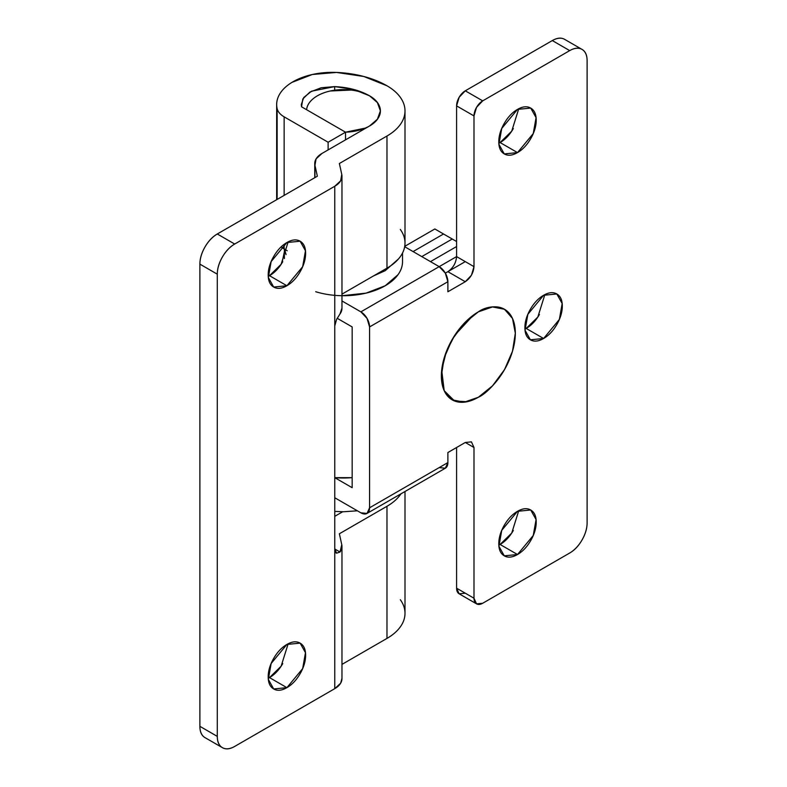 <?xml version="1.0" encoding="UTF-8"?>
<svg xmlns="http://www.w3.org/2000/svg" width="787" height="787" viewBox="0 0 787 787"><rect width="100%" height="100%" fill="white"/><g stroke="black" fill="none" stroke-linecap="round" stroke-linejoin="round"><path stroke-width="1.18" d="M334.76 477.65A61.534 35.523 0 0 0 352.163 477.65L334.76 477.66L352.163 487.694L352.163 326.93L352.163 487.694L334.76 477.65M434.837 228.968L404.734 246.341L434.837 228.968L443.534 233.995L434.837 228.968M413.077 251.574L443.534 233.995L413.077 251.574M447.882 271.672L465.284 281.716C470.537 278.047 473.44 273.02 473.99 266.645L456.588 256.601L473.99 266.645L473.99 115.925L456.588 105.881L456.588 256.601L439.185 266.645L404.666 246.715L439.185 266.645L445.334 273.138L465.284 261.618L445.334 273.138L447.882 271.672L445.334 273.138L447.882 281.716L369.575 326.93L369.575 507.792L447.882 462.579L447.882 452.535L465.284 442.481L471.443 441.871L473.99 447.508L473.99 598.228L476.538 603.855L482.697 603.255L569.709 553.015C574.52 550.241 578.622 545.903 582.016 540.02C585.41 534.137 587.112 528.421 587.112 522.873L587.112 60.668C587.112 55.12 585.41 51.362 582.016 49.394C578.622 47.436 574.52 47.84 569.709 50.614L482.697 100.854L476.538 107.347L473.99 115.925L473.99 266.645L471.443 275.224L465.284 281.716L447.882 291.761L447.882 281.716L447.882 291.761L465.284 281.716L447.882 271.672C453.135 268.003 456.037 262.976 456.588 256.601L360.869 311.859L456.588 256.601L456.588 105.881L459.136 97.303L465.284 90.81L552.307 40.57C557.107 37.796 561.21 37.392 564.613 39.35A24.613 14.205 120 0 0 552.307 40.57L465.284 90.81L482.697 100.854L569.709 50.614L552.307 40.57L569.709 50.614A24.613 14.205 -60 0 1 582.016 49.394A24.613 14.205 -60 0 1 587.112 60.668L587.112 522.873A24.613 14.205 -60 0 1 569.709 553.015L482.697 603.255A12.307 7.103 -60 0 1 476.538 603.855A12.307 7.103 -60 0 1 473.99 598.228L473.99 447.508L465.284 442.481L447.882 452.535L447.882 462.579L445.334 468.216L439.185 467.606M478.339 311.859C489.16 303.9 514.816 301.893 515.328 333.216C514.816 365.109 489.16 392.743 478.339 397.268L464.192 402.187L452.191 399.855L444.173 390.637L441.359 375.92L444.173 357.947L452.191 339.463L464.192 323.28L478.339 311.859L492.495 306.94L504.497 309.271L512.504 318.499L515.328 333.216L512.504 351.179L504.497 369.664L492.495 385.846L478.339 397.268L467.222 401.714L454.571 401.006L444.193 390.667L441.694 369.998L446.347 351.612L454.768 335.272L473.38 315.105L478.339 311.859A52.296 30.191 -60 0 1 515.328 333.216A52.296 30.191 -60 0 1 478.339 397.268A52.296 30.191 -60 0 1 441.566 371.287A52.296 30.191 -60 0 1 471.059 316.905A52.296 30.191 -60 0 1 478.339 311.859L492.495 306.94L504.497 309.271L512.504 318.499L515.328 333.216L512.504 351.179L504.497 369.664L492.495 385.846L478.339 397.268L464.192 402.187L452.191 399.855L444.173 390.637L441.359 375.92L444.173 357.947L452.191 339.463L464.192 323.28L478.339 311.859M498.83 143.234L500.099 142.555L517.502 152.599L504.27 153.918L498.928 144.336L501.742 128.438L517.502 109.393C522.666 106.412 527.074 105.979 530.723 108.085C534.383 110.2 536.213 114.233 536.213 120.195C536.213 126.166 534.383 132.314 530.723 138.64C527.074 144.965 522.666 149.619 517.502 152.599C512.337 155.59 507.92 156.023 504.27 153.918C500.621 151.802 498.791 147.769 498.791 141.798C498.791 135.836 500.621 129.688 504.27 123.362C507.92 117.037 512.337 112.384 517.502 109.393L530.723 108.085L536.075 117.666L533.252 133.564L517.502 152.599L500.099 142.555L511.727 131.163L518.761 108.714M524.939 329.123L526.198 328.445L543.601 338.489L530.379 339.797L525.037 330.215L527.851 314.328L543.601 295.282C548.775 292.302 553.182 291.859 556.832 293.974C560.482 296.079 562.312 300.122 562.312 306.084C562.312 312.046 560.482 318.194 556.832 324.519C553.182 330.855 548.775 335.508 543.601 338.489C538.436 341.469 534.029 341.912 530.379 339.797C526.719 337.692 524.899 333.649 524.899 327.687C524.899 321.726 526.719 315.577 530.379 309.252C534.029 302.916 538.436 298.263 543.601 295.282L556.832 293.974L562.174 303.556L559.36 319.443L543.601 338.489L526.198 328.445L537.826 317.053L544.87 294.604M498.83 545.155L500.099 544.466L517.502 554.52L504.27 555.829L498.928 546.247L501.742 530.359L517.502 511.314C522.666 508.333 527.074 507.89 530.723 510.006C534.383 512.111 536.213 516.144 536.213 522.115C536.213 528.077 534.383 534.225 530.723 540.551C527.074 546.876 522.666 551.539 517.502 554.52C512.337 557.501 507.92 557.934 504.27 555.829C500.621 553.723 498.791 549.68 498.791 543.719C498.791 537.747 500.621 531.609 504.27 525.273C507.92 518.948 512.337 514.295 517.502 511.314L530.723 510.006L536.075 519.577L533.252 535.475L517.502 554.52L500.099 544.466L511.727 533.074L518.761 510.635M465.284 593.201L459.136 593.811L456.588 588.174L456.588 447.508L456.588 588.174L473.99 598.228L456.588 588.174A12.307 7.103 120 0 0 459.136 593.811L476.538 603.855M500.099 142.555C505.264 139.574 509.671 134.921 513.321 128.586L513.34 128.556M500.099 544.466C505.264 541.486 509.671 536.832 513.321 530.507L513.34 530.468M526.198 328.445C531.363 325.454 535.78 320.801 539.429 314.475L539.449 314.446M341.971 300.949L360.869 311.859L341.971 300.949M284.392 251.663L281.982 262.976M367.017 513.429L445.334 468.216A12.307 7.103 -120 0 0 447.882 462.579L369.575 507.792A12.307 7.103 60 0 1 367.017 513.429A12.307 7.103 60 0 1 360.869 512.819L334.76 497.748L360.869 512.819L367.017 513.429L369.575 507.792L369.575 326.93L367.017 318.351L360.869 311.859A12.307 7.103 60 0 1 369.575 326.93L447.882 281.716A12.307 7.103 -120 0 0 439.185 266.645L456.588 256.601M337.17 318.273L352.163 326.93L337.17 318.273M465.284 90.81A12.307 7.103 120 0 0 456.588 105.881L473.99 115.925A12.307 7.103 -60 0 1 482.697 100.854L465.284 90.81M465.284 442.481L471.443 441.871L473.99 447.508L465.284 442.481M268.239 678.286L269.498 677.607L286.901 687.651L273.679 688.959L268.337 679.378L271.151 663.49L286.901 644.445C292.075 641.464 296.483 641.021 300.132 643.136C303.782 645.242 305.612 649.285 305.612 655.246C305.612 661.208 303.782 667.356 300.132 673.682C296.483 680.017 292.075 684.67 286.901 687.651C281.736 690.632 277.329 691.075 273.679 688.959C270.02 686.854 268.2 682.811 268.2 676.85C268.2 670.888 270.02 664.74 273.679 658.414C277.329 652.079 281.736 647.426 286.901 644.445L300.132 643.136L305.474 652.718L302.661 668.606L286.901 687.651L269.498 677.607L281.126 666.215L288.17 643.766M268.239 276.365L269.498 275.686L286.901 285.74L273.679 287.048L268.337 277.467L271.151 261.569L286.901 242.534C292.075 239.543 296.483 239.11 300.132 241.215C303.782 243.331 305.612 247.364 305.612 253.335C305.612 259.297 303.782 265.445 300.132 271.771C296.483 278.096 292.075 282.749 286.901 285.74C281.736 288.721 277.329 289.154 273.679 287.048C270.02 284.933 268.2 280.9 268.2 274.938C268.2 268.967 270.02 262.819 273.679 256.493C277.329 250.168 281.736 245.514 286.901 242.534L300.132 241.215L305.474 250.797L302.661 266.695L286.901 285.74L269.498 275.686L281.126 264.294L288.17 241.845M281.156 246.892A24.613 14.205 0 0 0 284.137 248.977L284.137 244.364L284.137 248.977L287.225 250.758L281.146 246.902M405 110.908L405 243.035C405 247.748 403.436 252.273 400.308 256.631C397.189 260.979 392.743 264.825 386.978 268.151L341.971 294.131L386.978 268.151L386.978 136.023C392.743 132.688 397.189 128.852 400.308 124.494C403.436 120.145 405 115.61 405 110.908C405 106.196 403.436 101.661 400.308 97.313C397.189 92.955 392.743 89.118 386.978 85.783L363.82 76.487L336.502 72.434L312.282 74.509L291.947 82.389C286.193 85.891 282.021 89.944 279.424 94.529C276.827 99.123 276.07 103.815 277.132 108.606A24.613 14.205 0 0 0 284.137 116.84L328.12 142.231L328.12 149.904L328.12 142.231L345.523 132.186L345.523 139.86L345.523 132.186L301.539 106.796L345.523 132.186L328.12 142.231L284.137 116.84L284.137 195.392L284.137 116.84A24.613 14.205 180 0 1 277.132 108.606L277.132 199.436L277.132 108.606A55.71 32.169 180 0 1 276.68 104.051A55.71 32.169 180 0 1 336.502 72.434A79.703 46.02 180 0 1 386.978 85.783A61.534 35.523 180 0 1 405 110.908A61.534 35.523 180 0 1 386.978 136.023L386.978 268.151A61.534 35.523 0 0 0 405 243.035C405 238.323 403.436 233.788 400.308 229.44M341.971 678.345L340.653 683.205L334.76 688.655L234.693 746.43A24.613 14.205 -60 0 1 222.387 747.65A24.613 14.205 -60 0 1 217.291 736.386L199.888 726.332L217.291 736.386L217.291 274.181L199.888 264.127L199.888 726.332A24.613 14.205 120 0 0 204.984 737.606C201.59 735.638 199.888 731.88 199.888 726.332L199.888 264.127C199.888 258.579 201.59 252.863 204.984 246.98C208.378 241.097 212.48 236.759 217.291 233.985L234.693 244.039L334.76 186.263L334.76 548.992L340.023 552.021L336.62 553.182C335.724 553.054 335.105 551.657 334.76 548.992L334.76 688.655L334.76 548.992L340.023 552.021L341.774 544.683L339.364 533.773L386.978 506.287L386.978 638.414L386.978 506.287C392.743 502.952 397.189 499.115 400.308 494.767L400.947 493.843A61.534 35.523 180 0 1 386.978 506.287L339.364 533.773L341.774 544.683A24.613 14.205 180 0 1 341.971 546.522A24.613 14.205 180 0 1 340.023 552.021L336.62 553.182L334.76 548.992L334.76 186.263L340.653 180.803L341.774 174.409L339.364 163.509L386.978 136.023L339.364 163.509L341.774 174.409A24.613 14.205 180 0 1 341.971 176.249A24.613 14.205 180 0 1 334.76 186.263L234.693 244.039C229.893 246.813 225.79 251.142 222.387 257.024C218.993 262.917 217.291 268.633 217.291 274.181L217.291 736.386C217.291 741.934 218.993 745.692 222.387 747.65C225.79 749.608 229.893 749.204 234.693 746.43L334.76 688.655A24.613 14.205 0 0 0 341.971 678.65M314.948 165.309A24.613 14.205 180 0 1 314.751 163.47A24.613 14.205 180 0 1 321.962 153.465L369.575 125.979L321.962 153.465L316.069 158.915L314.948 165.309L314.948 177.606L314.948 165.309L317.358 176.209L314.948 165.309M369.575 95.827L377.347 102.438L380.387 110.908L377.347 119.368L369.575 125.979L377.573 119.063L380.387 110.908L377.573 102.743L369.575 95.827C364.42 92.856 358.292 90.938 351.169 90.062L330.294 90.987C323.496 92.492 317.948 94.942 313.649 98.336C309.36 101.73 307.009 105.517 306.605 109.718A36.92 21.318 180 0 1 345.188 89.61A36.92 21.318 180 0 1 380.357 111.705A36.92 21.318 180 0 1 345.523 132.186L345.523 139.86L345.523 132.186L306.605 109.718L345.523 132.186L365.237 128.114C371.12 125.635 375.36 122.438 377.957 118.512C380.554 114.587 381.085 110.564 379.57 106.452C378.055 102.34 374.72 98.808 369.575 95.827C359.846 90.357 348.218 87.278 334.682 86.6L334.682 90.19L334.682 86.6L353.57 89.403L369.575 95.827M301.539 106.796L301.293 104.504L303.772 97.49L311.504 91.203L334.682 86.6L321.165 87.76L309.812 92.158L302.828 98.936L301.539 106.796M217.291 233.985L317.358 176.209L217.291 233.985A24.613 14.205 120 0 0 199.888 264.127L217.291 274.181A24.613 14.205 -60 0 1 234.693 244.039L217.291 233.985M269.498 275.686C274.663 272.705 279.08 268.052 282.73 261.727L282.749 261.687M269.498 677.607C274.663 674.616 279.08 669.963 282.73 663.638L282.749 663.608M405 491.501L405 613.299C405 618.011 403.436 622.537 400.308 626.895C397.189 631.243 392.743 635.089 386.978 638.414L341.971 664.395L386.978 638.414A61.534 35.523 0 0 0 405 613.299C405 608.587 403.436 604.052 400.308 599.704M335.675 321.44L334.76 325.926L336.62 319.345L340.023 313.895A24.613 14.205 0 0 0 341.971 308.386M334.76 516.331L342.699 511.757L334.76 516.331M336.62 319.345L340.023 313.895L341.971 308.032M430.479 261.618L456.588 246.547L430.479 261.618M456.588 241.53L452.24 239.012L421.783 256.601L452.24 239.012L443.534 233.995L456.588 241.53M315.705 291.721A59.064 34.107 0 0 0 402 266.203M286.055 254.595L284.569 249.223M398.537 258.874L385.237 270.669L373.54 275.912M341.971 295.715L366.073 293.128L385.237 285.74L398.035 274.673C401.036 270.492 402.531 266.144 402.531 261.618L402.531 252.991M334.76 511.393L343.466 511.757L357.377 510.802M281.933 263.045L281.933 261.618M582.016 49.394L564.613 39.35M276.68 199.701L276.68 105.094M341.971 546.483L341.971 678.61M314.751 163.785L314.751 177.724M341.971 308.347L341.971 176.209M222.387 747.65L204.984 737.606M284.392 249.125L284.392 258.559"/></g></svg>
